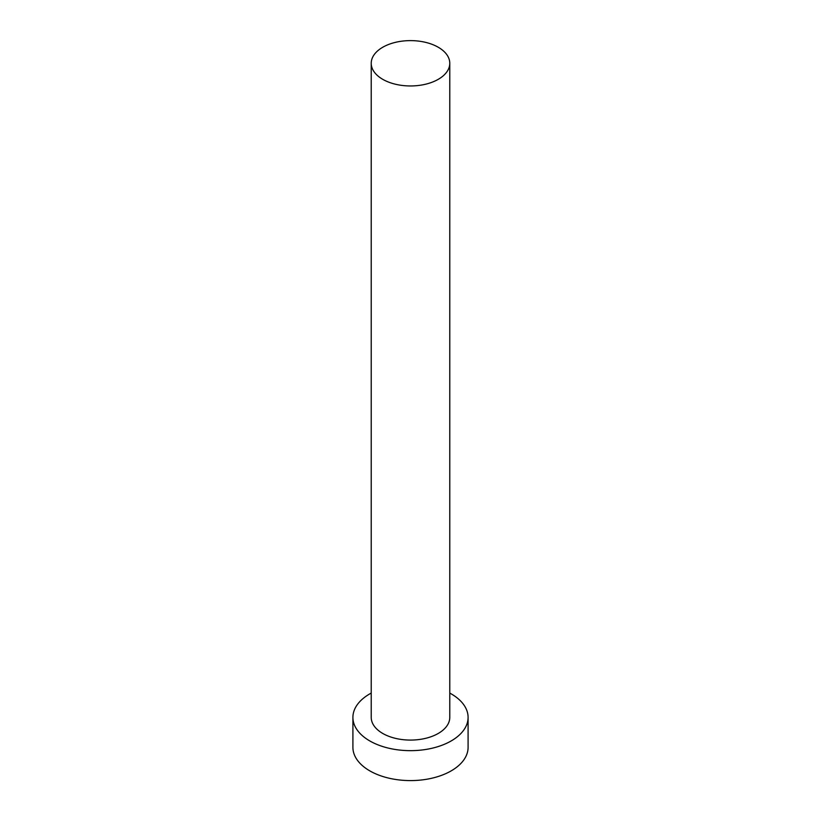 <?xml version="1.0" encoding="UTF-8"?>
<svg xmlns="http://www.w3.org/2000/svg" width="821" height="821" viewBox="0 0 821 821"><rect width="100%" height="100%" fill="white"/><g stroke="black" fill="none" stroke-linecap="round" stroke-linejoin="round"><path stroke-width="1.23" d="M382.73 79.319A39.275 22.67 0 0 0 425.524 84.235A39.275 22.67 0 0 0 449.775 63.289A39.275 22.67 0 0 0 438.27 47.259A39.275 22.67 0 0 0 395.476 42.343A39.275 22.67 0 0 0 371.225 63.289A39.275 22.67 0 0 0 382.73 79.319M371.225 63.289L371.225 717.41A39.275 22.67 0 0 0 382.73 733.44A39.275 22.67 0 0 0 425.524 738.356A39.275 22.67 0 0 0 449.775 717.41L449.775 63.289M371.225 693.078A57.593 33.251 0 0 0 352.907 717.41A57.593 33.251 0 0 0 369.768 740.922A57.593 33.251 0 0 0 432.544 748.126A57.593 33.251 0 0 0 468.093 717.41A57.593 33.251 0 0 0 451.232 693.899A57.593 33.251 0 0 0 449.775 693.078M352.907 717.41L352.907 747.336A57.593 33.251 0 0 0 369.768 770.847A57.593 33.251 0 0 0 432.544 778.062A57.593 33.251 0 0 0 468.093 747.336L468.093 717.41"/></g></svg>

